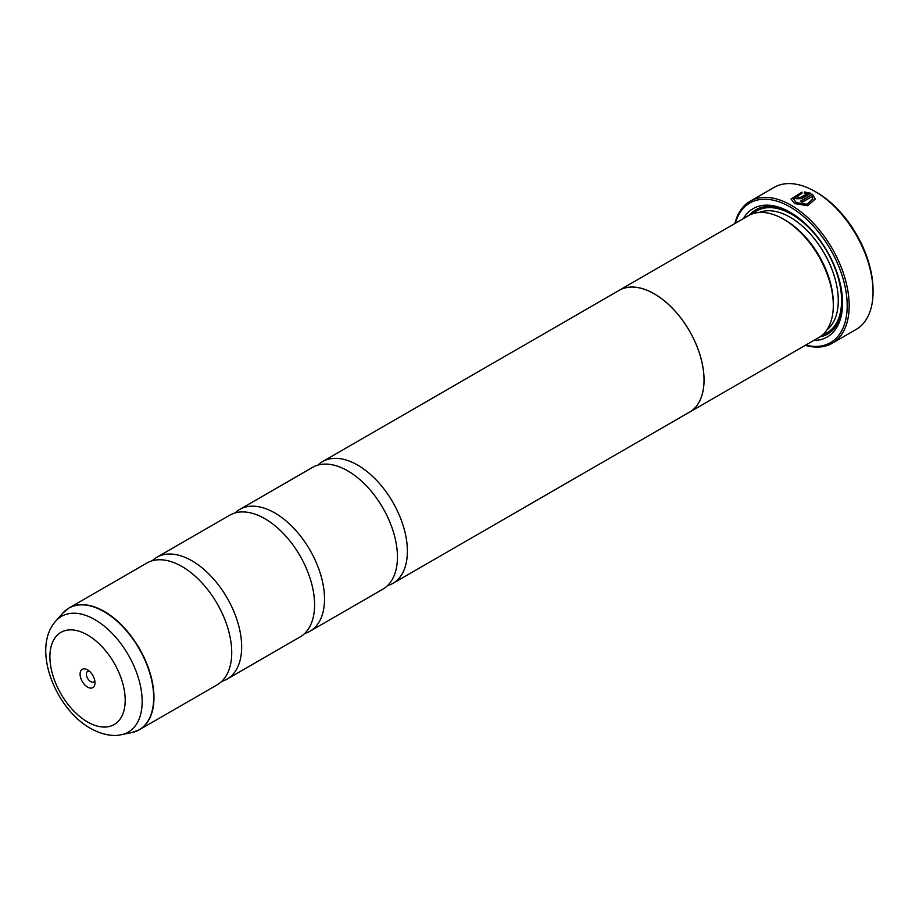 <?xml version="1.0" encoding="UTF-8"?>
<svg xmlns="http://www.w3.org/2000/svg" width="919" height="919" viewBox="0 0 919 919"><rect width="100%" height="100%" fill="white"/><g stroke="black" fill="none" stroke-linecap="round" stroke-linejoin="round"><path stroke-width="1.38" d="M152.175 560.797A70.303 40.597 60 0 1 156.793 557.316A70.303 40.597 60 0 1 191.956 560.797A70.303 40.597 60 0 1 237.883 622.749A70.303 40.597 60 0 1 227.108 679.084A70.303 40.597 60 0 1 221.778 681.347M235.034 512.951A70.303 40.597 60 0 1 239.652 509.471A70.303 40.597 60 0 1 274.815 512.951A70.303 40.597 60 0 1 320.742 574.915A70.303 40.597 60 0 1 309.967 631.25A70.303 40.597 60 0 1 304.637 633.513M317.894 465.117A70.303 40.597 60 0 1 322.512 461.637A70.303 40.597 60 0 1 357.675 465.117A70.303 40.597 60 0 1 403.602 527.069A70.303 40.597 60 0 1 392.827 583.416A70.303 40.597 60 0 1 387.496 585.667M791.087 199.182L801.965 192.496M800.931 201.33L812.534 194.254L800.61 201.135A82.021 47.363 60 0 1 802.321 202.18L812.074 196.551L812.844 198.906L806.871 204.248L796.336 202.594L793.499 198.86L796.336 202.984L806.871 204.627L812.833 199.101M793.499 198.86L801.965 193.381L801.965 192.105L791.087 198.986L794.625 203.581L807.801 205.764L815.256 199.044L812.534 194.254M812.534 194.633L815.233 198.906M798.048 197.217L798.048 198.148L799.76 198.102L806.951 193.943L799.76 197.711L798.048 197.769L798.048 196.838A82.021 47.363 -120 0 0 796.336 196.011L795.28 197.413L796.336 198.745L801.46 198.653L810.822 193.254L804.378 191.968L804.378 193.266L806.951 193.564M798.048 197.769L798.048 196.838M816.704 192.439L815.05 191.485L816.704 192.439A79.677 46.007 60 0 1 873.05 290.036L873.05 291.943A82.021 47.363 -120 0 0 815.05 191.485L815.05 191.485A82.021 47.363 -120 0 0 774.039 187.419L750.168 201.204A82.021 47.363 60 0 1 791.19 205.259A82.021 47.363 60 0 1 844.768 277.538A82.021 47.363 60 0 1 832.2 343.269A82.021 47.363 60 0 1 805.274 345.337M832.2 343.269L856.06 329.496A82.021 47.363 -120 0 0 873.05 291.943M87.546 669.859A10.546 6.088 -120 0 0 80.091 674.167A10.546 6.088 -120 0 0 87.546 687.09A10.546 6.088 -120 0 0 95.002 682.783A10.546 6.088 -120 0 0 87.546 669.859L87.546 669.859M89.338 671.157A6.088 3.515 -120 0 0 87.65 671.375A6.088 3.515 -120 0 0 86.719 676.258A6.088 3.515 -120 0 0 90.694 681.634A6.088 3.515 -120 0 0 93.749 681.932A6.088 3.515 -120 0 0 94.783 680.588M805.687 345.107A80.619 46.547 -120 0 0 846.663 296.377A80.619 46.547 -120 0 0 790.191 206.982A80.619 46.547 -120 0 0 735.326 223.248M617.867 291.116A70.349 40.62 60 0 1 619.13 290.335L748.388 215.712A70.349 40.62 60 0 1 783.562 219.193L785.217 220.146A68.006 39.264 60 0 1 833.315 303.442L833.315 305.361A70.349 40.62 60 0 1 818.737 337.56L689.48 412.194A70.349 40.62 60 0 1 688.17 412.895M785.217 220.146L783.562 219.193A70.349 40.62 60 0 1 833.315 305.361M743.379 218.596A74.106 42.779 60 0 1 790.191 212.3L790.191 212.3A74.106 42.779 60 0 1 842.597 303.063A74.106 42.779 60 0 1 813.729 340.455M749.536 215.092A71.762 41.435 60 0 1 791.029 212.794M65.858 610.193A70.303 40.597 60 0 1 69.097 607.941L146.856 563.048A70.303 40.597 60 0 1 182.008 566.529A70.303 40.597 60 0 1 192.795 574.134A70.303 40.597 60 0 1 230.543 639.498A70.303 40.597 60 0 1 217.16 684.827L139.401 729.72A70.303 40.597 60 0 1 135.84 731.398M156.793 557.316L229.716 515.214A70.303 40.597 60 0 1 264.867 518.695A70.303 40.597 60 0 1 275.654 526.288A70.303 40.597 60 0 1 313.402 591.664A70.303 40.597 60 0 1 300.019 636.993L227.108 679.084M619.13 290.335A70.349 40.62 60 0 1 654.305 293.816A70.349 40.62 60 0 1 700.267 355.814A70.349 40.62 60 0 1 689.48 412.194A70.303 40.597 60 0 0 700.232 355.814A70.303 40.597 60 0 0 654.305 293.862A70.303 40.597 60 0 0 619.153 290.37L322.512 461.637M239.652 509.471L312.575 467.38A70.303 40.597 60 0 1 347.727 470.861A70.303 40.597 60 0 1 358.513 478.454A70.303 40.597 60 0 1 396.261 543.83A70.303 40.597 60 0 1 382.878 589.148L309.967 631.25M842.585 302.098A71.762 41.435 60 0 1 819.851 336.882M734.924 223.478A82.021 47.363 60 0 1 750.168 201.204M804.378 192.358L810.822 193.633M795.291 197.608L796.336 196.011M796.336 196.402A82.021 47.363 60 0 1 797.772 197.08M62.848 613.076L69.097 607.941A70.303 40.597 60 0 1 104.249 611.422A70.303 40.597 60 0 1 150.188 673.386A70.303 40.597 60 0 1 139.401 729.72L131.831 732.569A70.258 40.562 -120 0 0 151.497 679.601A70.258 40.562 -120 0 0 103.996 611.617A70.258 40.562 -120 0 0 62.848 613.076L55.783 621.06A66.823 38.575 60 0 1 94.921 619.659A66.823 38.575 60 0 1 140.09 684.31A66.823 38.575 60 0 1 121.4 734.695C116.414 735.97 105.49 736.636 90.464 728.376C55.117 708.583 31.235 648.09 55.783 621.06M759.105 212.496A68.006 39.264 60 0 1 790.191 217.275A68.006 39.264 60 0 1 833.82 274.655A68.006 39.264 60 0 1 826.882 329.887M752.776 213.736A70.349 40.62 60 0 1 791.845 214.403A70.349 40.62 60 0 1 838.852 280.18A70.349 40.62 60 0 1 822.643 334.746M87.546 721.943A53.233 30.741 -120 0 0 125.191 700.209A53.233 30.741 -120 0 0 87.546 635.006A53.233 30.741 -120 0 0 49.902 656.74A53.233 30.741 -120 0 0 87.546 721.943M121.4 734.695L131.831 732.569M392.827 583.416L689.457 412.149"/></g></svg>
